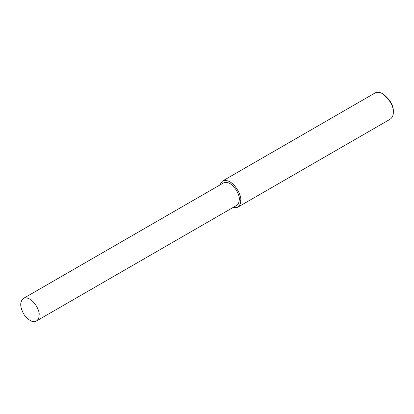 <?xml version="1.0" encoding="UTF-8"?>
<svg xmlns="http://www.w3.org/2000/svg" width="414" height="414" viewBox="0 0 414 414"><rect width="100%" height="100%" fill="white"/><g stroke="black" fill="none" stroke-linecap="round" stroke-linejoin="round"><path stroke-width="0.62" d="M232.642 207.714L237.569 207.316L390.164 119.216C392.379 117.581 393.424 115.268 393.3 112.282L393.3 111.252C393.611 105.668 390.34 100.002 383.483 94.252L382.593 93.735C379.809 92.105 377.283 91.856 375.022 92.984L222.421 181.089L219.622 185.156M393.3 112.282C393.642 106.191 390.071 100.012 382.593 93.735M237.569 207.316C239.784 205.68 240.829 203.367 240.705 200.386C242.118 195.072 232.104 177.011 222.421 181.089M36.396 321.016L236.508 205.484C238.412 204.071 239.313 202.084 239.204 199.517C240.42 194.947 231.809 179.417 223.482 182.921L23.375 298.458C19.551 301.946 19.867 307.462 24.322 314.992C29.218 320.891 33.244 322.899 36.396 321.016C38.3 319.603 39.201 317.616 39.097 315.049C40.313 310.479 31.697 294.949 23.375 298.458M239.204 199.517L240.705 200.386"/></g></svg>
